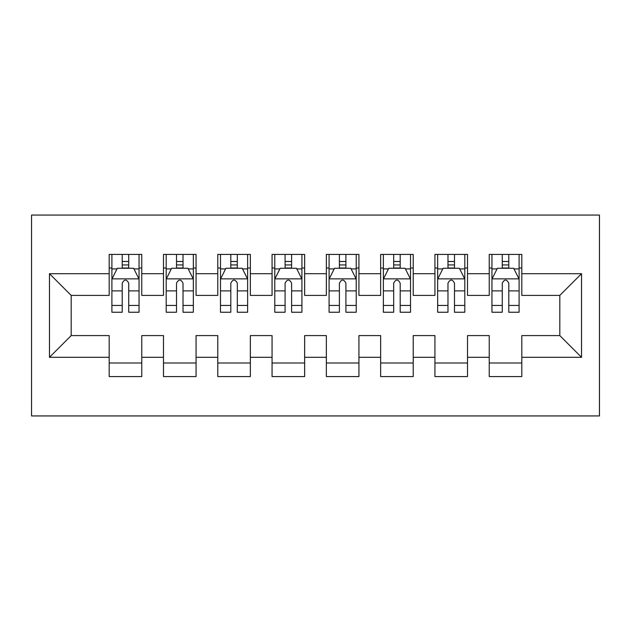 <?xml version="1.0" encoding="UTF-8"?>
<svg xmlns="http://www.w3.org/2000/svg" width="631" height="631" viewBox="0 0 631 631"><rect width="100%" height="100%" fill="white"/><g stroke="black" fill="none" stroke-linecap="round" stroke-linejoin="round"><path stroke-width="0.95" d="M31.55 415.939L599.45 415.939L599.45 215.061L31.55 215.061L31.55 415.939M49.47 357.304L49.47 273.696L109.187 273.696L109.187 295.411L71.185 295.411L71.185 335.589L49.47 357.304L109.187 357.304L109.187 376.581L141.762 376.581L141.762 357.304L163.484 357.304L163.484 376.581L196.06 376.581L196.06 357.304L217.774 357.304L217.774 376.581L250.349 376.581L250.349 357.304L272.064 357.304L272.064 376.581L304.639 376.581L304.639 357.304L326.361 357.304L326.361 376.581L358.936 376.581L358.936 357.304L380.651 357.304L380.651 376.581L413.226 376.581L413.226 357.304L434.94 357.304L434.94 376.581L467.516 376.581L467.516 357.304L489.238 357.304L489.238 376.581L521.813 376.581L521.813 335.589L559.815 335.589L559.815 295.411L521.813 295.411L521.813 273.696L581.53 273.696L581.53 357.304L521.813 357.304M521.813 273.696L521.813 254.419L489.238 254.419L489.238 273.696L467.516 273.696L467.516 254.419L434.94 254.419L434.94 273.696L413.226 273.696L413.226 254.419L380.651 254.419L380.651 273.696L358.936 273.696L358.936 254.419L326.361 254.419L326.361 273.696L304.639 273.696L304.639 254.419L272.064 254.419L272.064 273.696L250.349 273.696L250.349 254.419L217.774 254.419L217.774 273.696L196.06 273.696L196.06 254.419L163.484 254.419L163.484 273.696L141.762 273.696L141.762 254.419L109.187 254.419L109.187 273.696M467.516 357.304L467.516 335.589L489.238 335.589L489.238 357.304M581.53 273.696L559.815 295.411M413.226 357.304L413.226 335.589L434.94 335.589L434.94 357.304M489.238 273.696L489.238 295.411L467.516 295.411L467.516 273.696M358.936 357.304L358.936 335.589L380.651 335.589L380.651 357.304M434.94 273.696L434.94 295.411L413.226 295.411L413.226 273.696M304.639 357.304L304.639 335.589L326.361 335.589L326.361 357.304M380.651 273.696L380.651 295.411L358.936 295.411L358.936 273.696M250.349 357.304L250.349 335.589L272.064 335.589L272.064 357.304M326.361 273.696L326.361 295.411L304.639 295.411L304.639 273.696M196.06 357.304L196.06 335.589L217.774 335.589L217.774 357.304M272.064 273.696L272.064 295.411L250.349 295.411L250.349 273.696M141.762 357.304L141.762 335.589L163.484 335.589L163.484 357.304M217.774 273.696L217.774 295.411L196.06 295.411L196.06 273.696M71.185 335.589L109.187 335.589L109.187 357.304M163.484 273.696L163.484 295.411L141.762 295.411L141.762 273.696M489.238 267.994L491.951 267.994M519.1 267.994L521.813 267.994M434.94 267.994L437.662 267.994M464.802 267.994L467.516 267.994M380.651 267.994L383.364 267.994M410.513 267.994L413.226 267.994M326.361 267.994L329.074 267.994M356.223 267.994L358.936 267.994M272.064 267.994L274.777 267.994M301.926 267.994L304.639 267.994M217.774 267.994L220.487 267.994M247.636 267.994L250.349 267.994M163.484 267.994L166.198 267.994M193.338 267.994L196.06 267.994M109.187 267.994L111.9 267.994M139.049 267.994L141.762 267.994M109.187 363.006L141.762 363.006M163.484 363.006L196.06 363.006M217.774 363.006L250.349 363.006M272.064 363.006L304.639 363.006M326.361 363.006L358.936 363.006M380.651 363.006L413.226 363.006M434.94 363.006L467.516 363.006M489.238 363.006L521.813 363.006M49.47 273.696L71.185 295.411M559.815 335.589L581.53 357.304M128.732 261.479L122.217 261.479M139.049 305.436L128.732 305.436L128.732 312.242L139.049 312.242L139.049 279.123L133.622 268.262L117.334 268.262L111.9 279.123L111.9 312.242L122.217 312.242L122.217 305.436L111.9 305.436M111.9 279.123L111.9 254.419M139.049 279.123L139.049 254.419M122.217 268.262L122.217 254.419M128.732 254.419L128.732 268.262M128.732 305.436L128.732 283.193C126.563 279.012 124.394 279.012 122.217 283.193L122.217 305.436M128.732 267.994L122.217 267.994M183.029 261.479L176.514 261.479M193.338 305.436L183.029 305.436L183.029 312.242L193.338 312.242L193.338 279.123L187.912 268.262L171.624 268.262L166.198 279.123L166.198 312.242L176.514 312.242L176.514 305.436L166.198 305.436M166.198 279.123L166.198 254.419M193.338 279.123L193.338 254.419M176.514 268.262L176.514 254.419M183.029 254.419L183.029 268.262M183.029 305.436L183.029 283.193C180.86 279.012 178.683 279.012 176.514 283.193L176.514 305.436M183.029 267.994L176.514 267.994M237.319 261.479L230.804 261.479M247.636 305.436L237.319 305.436L237.319 312.242L247.636 312.242L247.636 279.123L242.201 268.262L225.914 268.262L220.487 279.123L220.487 312.242L230.804 312.242L230.804 305.436L220.487 305.436M220.487 279.123L220.487 254.419M247.636 279.123L247.636 254.419M230.804 268.262L230.804 254.419M237.319 254.419L237.319 268.262M237.319 305.436L237.319 283.193C235.15 279.012 232.981 279.012 230.804 283.193L230.804 305.436M237.319 267.994L230.804 267.994M291.609 261.479L285.094 261.479M301.926 305.436L291.609 305.436L291.609 312.242L301.926 312.242L301.926 279.123L296.499 268.262L280.211 268.262L274.777 279.123L274.777 312.242L285.094 312.242L285.094 305.436L274.777 305.436M274.777 279.123L274.777 254.419M301.926 279.123L301.926 254.419M285.094 268.262L285.094 254.419M291.609 254.419L291.609 268.262M291.609 305.436L291.609 283.193C289.44 279.012 287.271 279.012 285.094 283.193L285.094 305.436M291.609 267.994L285.094 267.994M345.906 261.479L339.391 261.479M356.223 305.436L345.906 305.436L345.906 312.242L356.223 312.242L356.223 279.123L350.789 268.262L334.501 268.262L329.074 279.123L329.074 312.242L339.391 312.242L339.391 305.436L329.074 305.436M329.074 279.123L329.074 254.419M356.223 279.123L356.223 254.419M339.391 268.262L339.391 254.419M345.906 254.419L345.906 268.262M345.906 305.436L345.906 283.193C343.737 279.012 341.56 279.012 339.391 283.193L339.391 305.436M345.906 267.994L339.391 267.994M400.196 261.479L393.681 261.479M410.513 305.436L400.196 305.436L400.196 312.242L410.513 312.242L410.513 279.123L405.086 268.262L388.799 268.262L383.364 279.123L383.364 312.242L393.681 312.242L393.681 305.436L383.364 305.436M383.364 279.123L383.364 254.419M410.513 279.123L410.513 254.419M393.681 268.262L393.681 254.419M400.196 254.419L400.196 268.262M400.196 305.436L400.196 283.193C398.027 279.012 395.858 279.012 393.681 283.193L393.681 305.436M400.196 267.994L393.681 267.994M454.486 261.479L447.971 261.479M464.802 305.436L454.486 305.436L454.486 312.242L464.802 312.242L464.802 279.123L459.376 268.262L443.088 268.262L437.662 279.123L437.662 312.242L447.971 312.242L447.971 305.436L437.662 305.436M437.662 279.123L437.662 254.419M464.802 279.123L464.802 254.419M447.971 268.262L447.971 254.419M454.486 254.419L454.486 268.262M454.486 305.436L454.486 283.193C452.317 279.012 450.148 279.012 447.971 283.193L447.971 305.436M454.486 267.994L447.971 267.994M508.783 261.479L502.268 261.479M519.1 305.436L508.783 305.436L508.783 312.242L519.1 312.242L519.1 279.123L513.666 268.262L497.378 268.262L491.951 279.123L491.951 312.242L502.268 312.242L502.268 305.436L491.951 305.436M491.951 279.123L491.951 254.419M519.1 279.123L519.1 254.419M502.268 268.262L502.268 254.419M508.783 254.419L508.783 268.262M508.783 305.436L508.783 283.193C506.614 279.012 504.437 279.012 502.268 283.193L502.268 305.436M508.783 267.994L502.268 267.994M138.915 278.855L112.042 278.855M111.9 268.916L117.003 268.916M133.946 268.916L139.049 268.916M122.217 290.883L111.9 290.883M139.049 290.883L128.732 290.883M128.732 264.933L122.217 264.933M193.204 278.855L166.332 278.855M166.198 268.916L171.301 268.916M188.235 268.916L193.338 268.916M176.514 290.883L166.198 290.883M193.338 290.883L183.029 290.883M183.029 264.933L176.514 264.933M247.502 278.855L220.621 278.855M220.487 268.916L225.59 268.916M242.533 268.916L247.636 268.916M230.804 290.883L220.487 290.883M247.636 290.883L237.319 290.883M237.319 264.933L230.804 264.933M301.792 278.855L274.919 278.855M274.777 268.916L279.888 268.916M296.822 268.916L301.926 268.916M285.094 290.883L274.777 290.883M301.926 290.883L291.609 290.883M291.609 264.933L285.094 264.933M356.081 278.855L329.208 278.855M329.074 268.916L334.178 268.916M351.112 268.916L356.223 268.916M339.391 290.883L329.074 290.883M356.223 290.883L345.906 290.883M345.906 264.933L339.391 264.933M410.379 278.855L383.498 278.855M383.364 268.916L388.467 268.916M405.41 268.916L410.513 268.916M393.681 290.883L383.364 290.883M410.513 290.883L400.196 290.883M400.196 264.933L393.681 264.933M464.668 278.855L437.796 278.855M437.662 268.916L442.765 268.916M459.699 268.916L464.802 268.916M447.971 290.883L437.662 290.883M464.802 290.883L454.486 290.883M454.486 264.933L447.971 264.933M518.958 278.855L492.085 278.855M491.951 268.916L497.054 268.916M513.997 268.916L519.1 268.916M502.268 290.883L491.951 290.883M519.1 290.883L508.783 290.883M508.783 264.933L502.268 264.933"/></g></svg>
